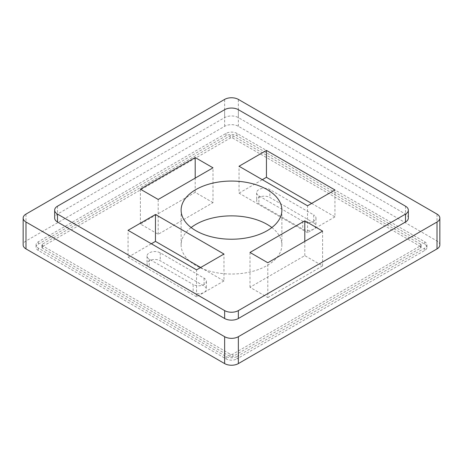 <?xml version="1.0" encoding="UTF-8"?>
<svg xmlns="http://www.w3.org/2000/svg" width="463" height="463" viewBox="0 0 463 463"><rect width="100%" height="100%" fill="white"/><g stroke="black" fill="none" stroke-linecap="round" stroke-linejoin="round"><path stroke-width="0.35" stroke-dasharray="2.31 1.74" d="M271.862 227.547A50.38 29.088 180 0 1 281.88 244.95A50.38 29.088 180 0 1 231.5 274.032A50.38 29.088 180 0 1 181.12 244.95A50.38 29.088 180 0 1 191.138 227.547M213.003 202.626L195.195 192.348L140.387 223.988L158.201 234.266L213.003 202.626L213.003 167.826M267.805 297.547L322.613 265.907L304.799 255.628L249.997 287.268L267.805 297.547L267.805 262.747M313.706 222.801L269.86 197.487A7.749 4.474 0 0 0 261.416 196.515A7.749 4.474 0 0 0 256.629 200.653A7.749 4.474 0 0 0 258.904 203.813L302.744 229.127A7.749 4.474 0 0 0 311.188 230.099A7.749 4.474 0 0 0 315.974 225.961A7.749 4.474 0 0 0 313.706 222.801L313.706 214.89L269.86 189.575A7.749 4.474 0 0 0 261.416 188.609A7.749 4.474 0 0 0 256.629 192.741A7.749 4.474 0 0 0 258.904 195.907L302.744 221.216A7.749 4.474 0 0 0 311.188 222.188A7.749 4.474 0 0 0 315.974 218.056A7.749 4.474 0 0 0 313.706 214.89M193.14 292.408A7.749 4.474 0 0 0 201.584 293.38A7.749 4.474 0 0 0 206.371 289.242A7.749 4.474 0 0 0 204.096 286.082L160.256 260.767A7.749 4.474 0 0 0 151.812 259.795A7.749 4.474 0 0 0 147.026 263.933A7.749 4.474 0 0 0 149.294 267.093L193.14 292.408L193.14 284.496A7.749 4.474 0 0 0 201.584 285.468A7.749 4.474 0 0 0 206.371 281.336A7.749 4.474 0 0 0 204.096 278.17L160.256 252.856A7.749 4.474 0 0 0 151.812 251.889A7.749 4.474 0 0 0 147.026 256.022A7.749 4.474 0 0 0 149.294 259.187L193.14 284.496M420.572 244.157L232.872 135.786A1.939 1.117 0 0 0 230.128 135.786L42.428 244.157A1.939 1.117 0 0 0 41.861 244.95A1.939 1.117 0 0 0 42.428 245.737L230.128 354.108A1.939 1.117 0 0 0 232.872 354.108L420.572 245.737A1.939 1.117 0 0 0 421.139 244.95A1.939 1.117 0 0 0 420.572 244.157L420.572 246.53L232.872 138.159A1.939 1.117 0 0 0 230.128 138.159L42.428 246.53A1.939 1.117 0 0 0 41.861 247.323A1.939 1.117 0 0 0 42.428 248.11L230.128 356.481A1.939 1.117 0 0 0 232.872 356.481L420.572 248.11A1.939 1.117 0 0 0 421.139 247.323A1.939 1.117 0 0 0 420.572 246.53M439.85 244.95A9.688 5.591 0 0 0 437.014 240.991L238.352 126.295A9.688 5.591 0 0 0 224.648 126.295L25.986 240.991A9.688 5.591 0 0 0 23.15 244.95M200.67 267.492L223.965 280.937L223.965 254.042M223.965 280.937L196.561 296.76L196.561 269.865M196.561 296.76L128.06 257.208L128.06 230.314M322.613 265.907L322.613 231.106M249.997 287.268L249.997 252.462M304.799 255.628L304.799 241.385M195.195 192.348L195.195 178.105M158.201 234.266L158.201 199.466M140.387 223.988L140.387 189.182M311.651 203.419L334.94 216.869L334.94 189.969M334.94 216.869L307.542 232.686L307.542 205.792M307.542 232.686L239.035 193.135L239.035 166.24M128.06 257.208L151.349 243.758M239.035 193.135L262.33 179.69M236.981 356.481L424.681 248.11A7.749 4.474 0 0 0 426.95 244.95A7.749 4.474 0 0 0 424.681 241.784L236.981 133.413A7.749 4.474 0 0 0 226.019 133.413L38.319 241.784A7.749 4.474 0 0 0 36.05 244.95A7.749 4.474 0 0 0 38.319 248.11L226.019 356.481A7.749 4.474 0 0 0 236.981 356.481L236.981 358.854L424.681 250.483A7.749 4.474 0 0 0 426.95 247.323A7.749 4.474 0 0 0 424.681 244.157L236.981 135.786A7.749 4.474 0 0 0 226.019 135.786L38.319 244.157A7.749 4.474 0 0 0 36.05 247.323A7.749 4.474 0 0 0 38.319 250.483L226.019 358.854A7.749 4.474 0 0 0 236.981 358.854M408.337 218.05A9.688 5.591 0 0 0 405.501 214.097L238.352 117.596A9.688 5.591 0 0 0 224.648 117.596L57.499 214.097A9.688 5.591 0 0 0 54.663 218.05M437.014 240.991L437.014 214.097M238.352 126.295L238.352 99.4M224.648 126.295L224.648 99.4M25.986 240.991L25.986 214.097M405.501 206.185L405.501 214.097M238.352 109.685L238.352 117.596M224.648 109.685L224.648 117.596M57.499 206.185L57.499 214.097M302.744 221.216L302.744 229.127M258.904 195.907L258.904 203.813M269.86 189.575L269.86 197.487M204.096 278.17L204.096 286.082M149.294 259.187L149.294 267.093M160.256 252.856L160.256 260.767M424.681 250.483L424.681 248.11M424.681 244.157L424.681 241.784M236.981 135.786L236.981 133.413M226.019 135.786L226.019 133.413M38.319 244.157L38.319 241.784M38.319 250.483L38.319 248.11M226.019 358.854L226.019 356.481M232.872 138.159L232.872 135.786M420.572 248.11L420.572 245.737M232.872 356.481L232.872 354.108M230.128 356.481L230.128 354.108M42.428 248.11L42.428 245.737M42.428 246.53L42.428 244.157M230.128 138.159L230.128 135.786M315.974 218.056L315.974 225.961M256.629 192.741L256.629 200.653M206.371 281.336L206.371 289.242M147.026 256.022L147.026 263.933M426.95 247.323L426.95 244.95M36.05 247.323L36.05 244.95M421.139 247.323L421.139 244.95M41.861 247.323L41.861 244.95M181.12 210.144L181.12 244.95M281.88 210.144L281.88 244.95"/><path stroke-width="0.69" d="M191.138 227.547A50.38 29.088 180 0 1 267.122 224.381A50.38 29.088 180 0 1 271.862 227.547M437.014 222.008A9.688 5.591 0 0 0 439.85 218.05A9.688 5.591 0 0 0 437.014 214.097L238.352 99.4A9.688 5.591 0 0 0 224.648 99.4L25.986 214.097A9.688 5.591 0 0 0 23.15 218.05A9.688 5.591 0 0 0 25.986 222.008L224.648 336.705A9.688 5.591 0 0 0 238.352 336.705L437.014 222.008L437.014 248.903A9.688 5.591 0 0 0 439.85 244.95L439.85 218.05M23.15 218.05L23.15 244.95A9.688 5.591 0 0 0 25.986 248.903L224.648 363.6A9.688 5.591 0 0 0 238.352 363.6L437.014 248.903M151.349 243.758L155.458 241.385L155.458 214.491L128.06 230.314L196.561 269.865L223.965 254.042L155.458 214.491M155.458 241.385L200.67 267.492M267.805 262.747L322.613 231.106L304.799 220.822L249.997 252.462L267.805 262.747M304.799 241.385L304.799 220.822M213.003 167.826L195.195 157.542L140.387 189.182L158.201 199.466L213.003 167.826M195.195 178.105L195.195 157.542M262.33 179.69L266.439 177.317L266.439 150.423L239.035 166.24L307.542 205.792L334.94 189.969L266.439 150.423M266.439 177.317L311.651 203.419M54.663 210.144L54.663 218.05A9.688 5.591 0 0 0 57.499 222.008L224.648 318.509A9.688 5.591 0 0 0 238.352 318.509L405.501 222.008A9.688 5.591 0 0 0 408.337 218.05L408.337 210.144A9.688 5.591 0 0 0 405.501 206.185L238.352 109.685A9.688 5.591 0 0 0 224.648 109.685L57.499 206.185A9.688 5.591 0 0 0 54.663 210.144A9.688 5.591 0 0 0 57.499 214.097L224.648 310.604A9.688 5.591 0 0 0 238.352 310.604L405.501 214.097A9.688 5.591 0 0 0 408.337 210.144M267.122 189.575A50.38 29.088 180 0 1 281.88 210.144A50.38 29.088 180 0 1 231.5 239.226A50.38 29.088 180 0 1 181.12 210.144A50.38 29.088 180 0 1 212.222 183.273A50.38 29.088 180 0 1 267.122 189.575M25.986 248.903L25.986 222.008M224.648 363.6L224.648 336.705M238.352 363.6L238.352 336.705M405.501 214.097L405.501 222.008M57.499 214.097L57.499 222.008M224.648 310.604L224.648 318.509M238.352 310.604L238.352 318.509"/></g></svg>
